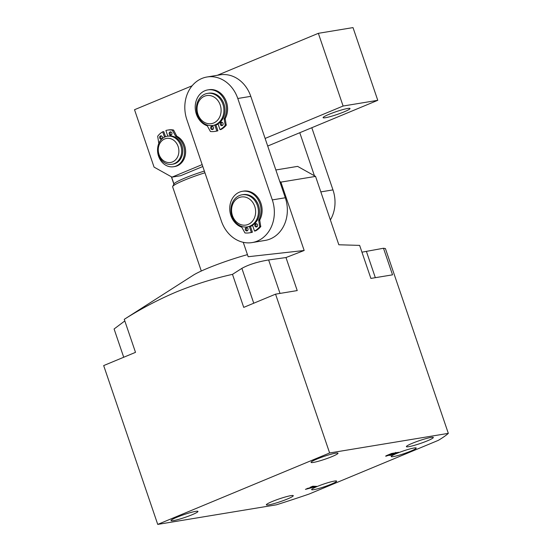 <?xml version="1.0" encoding="UTF-8"?>
<svg xmlns="http://www.w3.org/2000/svg" width="552" height="552" viewBox="0 0 552 552"><rect width="100%" height="100%" fill="white"/><g stroke="black" fill="none" stroke-linecap="round" stroke-linejoin="round"><path stroke-width="0.83" d="M331.165 484.207A13.213 1.38 161.2 0 0 336.63 481.109A13.213 1.38 161.2 0 0 329.779 482.165A13.213 1.38 161.2 0 0 317.083 486.533A13.213 1.38 161.2 0 0 311.618 489.624A13.213 1.38 161.2 0 0 318.469 488.568A13.213 1.38 161.2 0 0 331.165 484.207M410.743 451.136A13.213 1.38 161.2 0 0 416.208 448.038A13.213 1.38 161.2 0 0 409.356 449.093A13.213 1.38 161.2 0 0 396.66 453.461A13.213 1.38 161.2 0 0 391.195 456.552A13.213 1.38 161.2 0 0 398.047 455.497A13.213 1.38 161.2 0 0 410.743 451.136M412.275 443.311A14.228 1.49 -18.8 0 1 425.951 438.605A14.228 1.49 -18.8 0 1 433.327 437.474A14.228 1.49 -18.8 0 1 427.441 440.806A14.228 1.49 -18.8 0 1 413.772 445.505A14.228 1.49 -18.8 0 1 406.389 446.644A14.228 1.49 -18.8 0 1 412.275 443.311M316.958 459.043A14.228 1.49 -18.8 0 1 330.627 454.344A14.228 1.49 -18.8 0 1 338.01 453.213A14.228 1.49 -18.8 0 1 332.125 456.545A14.228 1.49 -18.8 0 1 318.449 461.244A14.228 1.49 -18.8 0 1 311.073 462.376A14.228 1.49 -18.8 0 1 316.958 459.043M272.219 501.513A14.228 1.49 -18.8 0 1 285.888 496.814A14.228 1.49 -18.8 0 1 293.271 495.675A14.228 1.49 -18.8 0 1 287.385 499.008A14.228 1.49 -18.8 0 1 273.716 503.707A14.228 1.49 -18.8 0 1 266.333 504.845A14.228 1.49 -18.8 0 1 272.219 501.513M176.902 517.252A14.228 1.49 -18.8 0 1 190.571 512.553A14.228 1.49 -18.8 0 1 197.954 511.414A14.228 1.49 -18.8 0 1 192.068 514.747A14.228 1.49 -18.8 0 1 178.393 519.446A14.228 1.49 -18.8 0 1 171.016 520.584A14.228 1.49 -18.8 0 1 176.902 517.252M232.489 274.358L241.886 268.362C248.621 264.608 257.536 261.807 268.631 259.957L285.977 257.549L297.224 290.58L275.558 294.154L243.729 307.381L232.489 274.358C213.376 278.601 194.766 284.418 176.661 291.815C158.679 299.412 141.208 308.589 124.262 319.332L193.283 275.193A40.648 4.25 -18.8 0 1 207.552 268.3A40.648 4.25 -18.8 0 1 247.448 254.644M124.807 320.94L114.091 328.985L123.717 357.254M308.306 488.299L313.005 486.802L310.155 487.312L312.742 486.243L316.8 486.36L305.428 489.382L308.099 488.168M309.003 494.088L438.316 440.358A157.513 16.463 -18.8 0 0 448.327 433.368L329.627 452.971L157.734 524.4L276.442 504.804A157.513 16.463 -18.8 0 0 309.003 494.088M386.11 455.814L386.234 456.173C385.234 456.269 385.731 455.904 387.725 455.083L391.609 453.468L398.834 452.274L390.285 455.4C389.457 455.524 389.56 455.345 390.616 454.855L385.662 456.173M390.174 455.076L390.285 455.4C389.457 455.524 389.56 455.345 390.616 454.855L390.588 454.779M243.253 242.314L248.158 256.728L304.173 250.491L285.977 257.549M361.946 252.181L383.488 248.248L392.541 274.841L370.882 278.415L359.635 245.392L338.831 244.771L315.558 176.398L280.892 182.119L279.774 181.491M448.327 433.368L385.413 248.545L383.488 248.248M157.734 524.4L103.672 365.583L135.502 352.355L124.262 319.332M275.558 294.154L329.627 452.971M304.173 250.491L280.892 182.119M275.848 169.975L297.611 166.38L315.558 176.398M312.887 486.457L313.005 486.802M315.53 486.388L315.696 486.871M311.19 487.657L315.151 486.74L311.162 487.568M389.408 454.482L388.291 454.945C386.966 455.51 386.793 455.717 387.759 455.559L392.948 453.827L389.381 454.393M392.831 453.482L392.948 453.827M387.062 455.365L387.759 455.559M392.01 454.22L392.037 454.303C390.995 454.772 390.906 454.938 391.761 454.786L395.853 453.413L392.037 454.303C390.995 454.772 390.906 454.938 391.761 454.786M393.224 453.42L393.341 453.765M395.756 452.999L395.853 453.413M171.541 176.875L173.956 183.954A26.42 2.76 -18.8 0 1 173.963 183.94A26.42 2.76 -18.8 0 1 204.364 171.072M204.944 172.783A28.456 2.974 161.2 0 0 172.693 186.486A28.456 2.974 161.2 0 0 172.645 186.831L201.301 271.018M314.433 175.771L299.777 132.721M330.379 219.944A32.52 27.365 -99.4 0 0 332.966 189.888L311.804 127.719M177.378 144.7A12.192 10.26 -99.4 0 0 163.192 139.746A12.192 10.26 -99.4 0 0 159.769 156.195A12.192 10.26 -99.4 0 0 173.956 161.143A12.192 10.26 -99.4 0 0 177.378 144.7M159.39 156.975A14.228 11.972 80.6 0 1 167.339 136.227A14.228 11.972 80.6 0 1 179.931 143.561A14.228 11.972 80.6 0 1 171.976 164.303A14.228 11.972 80.6 0 1 159.39 156.975M171.976 164.303L173.059 164.123A14.228 11.972 -99.4 0 0 181.015 143.382A14.228 11.972 -99.4 0 0 168.422 136.054L167.339 136.227M206.703 95.586A14.228 11.972 -99.4 0 0 197.271 111.628A14.228 11.972 -99.4 0 0 211.444 123.641A14.228 11.972 -99.4 0 0 220.876 107.592A14.228 11.972 -99.4 0 0 206.703 95.586M212.872 125.463A16.256 13.683 80.6 0 1 212.803 125.476A16.256 13.683 80.6 0 1 196.664 111.697A16.256 13.683 80.6 0 1 207.442 93.398A16.256 13.683 80.6 0 1 207.511 93.391A16.256 13.683 80.6 0 1 223.65 107.164A16.256 13.683 80.6 0 1 212.872 125.463M213.824 125.304A16.256 13.683 -99.4 0 0 213.886 125.297A16.256 13.683 -99.4 0 0 213.955 125.283A16.256 13.683 -99.4 0 0 224.733 106.984A16.256 13.683 -99.4 0 0 208.594 93.212A16.256 13.683 -99.4 0 0 208.525 93.219M215.901 124.924A16.256 13.683 -99.4 0 0 218.116 124.124A16.256 13.683 80.6 0 1 217.536 124.379A16.256 13.683 80.6 0 1 215.901 124.924M328.978 114.347A14.228 1.49 -18.8 0 1 342.647 109.648A14.228 1.49 -18.8 0 1 350.03 108.509A14.228 1.49 -18.8 0 1 344.144 111.842A14.228 1.49 -18.8 0 1 330.469 116.541A14.228 1.49 -18.8 0 1 323.092 117.68A14.228 1.49 -18.8 0 1 328.978 114.347M192.137 85.774L134.522 109.717L154.063 167.118L172.01 177.137L180.677 175.702L202.805 166.504M217.385 75.279L318.352 33.32L353.011 27.6L377.768 100.312L267.706 146.045M318.352 33.32L343.102 106.032L265.119 138.442M202.156 164.606L172.01 177.137M377.768 100.312L343.102 106.032M252.057 225.796A16.256 13.683 80.6 0 1 250.422 226.334A16.256 13.683 -99.4 0 0 252.643 225.533A16.256 13.683 80.6 0 1 252.057 225.796M207.028 76.99L220.02 74.844A32.52 27.365 80.6 0 1 250.787 96.345L285.308 197.761A32.52 27.365 80.6 0 1 270.266 238.954A32.52 27.365 80.6 0 1 265.139 240.424L252.147 242.569A32.52 27.365 80.6 0 1 221.38 221.069L186.859 119.66A32.52 27.365 80.6 0 1 207.028 76.99A32.52 27.365 80.6 0 1 237.788 98.491L272.308 199.907A32.52 27.365 80.6 0 1 257.267 241.1A32.52 27.365 80.6 0 1 252.147 242.569M244.888 197.036A14.228 11.972 -99.4 0 0 231.626 208.725A14.228 11.972 -99.4 0 0 242.307 225.009A14.228 11.972 -99.4 0 0 255.569 213.32A14.228 11.972 -99.4 0 0 244.888 197.036M243.211 226.824A16.256 13.683 80.6 0 1 230.936 210.643A16.256 13.683 80.6 0 1 242.031 194.801A16.256 13.683 80.6 0 1 246.151 194.863A16.256 13.683 80.6 0 1 258.426 211.043A16.256 13.683 80.6 0 1 247.33 226.886A16.256 13.683 80.6 0 1 243.211 226.824M247.33 226.886L248.414 226.706A16.256 13.683 -99.4 0 0 259.509 210.864A16.256 13.683 -99.4 0 0 247.234 194.683A16.256 13.683 -99.4 0 0 243.115 194.621L242.031 194.801M162.35 136.91A1.725 1.456 -99.4 0 0 159.645 138.035A1.725 1.456 -99.4 0 0 162.35 136.91M161.281 135.799A1.725 1.456 -99.4 0 0 161.798 138.959M171.9 132.942A1.725 1.456 -99.4 0 0 169.195 134.06A1.725 1.456 -99.4 0 0 171.9 132.942M170.83 131.831A1.725 1.456 -99.4 0 0 171.348 134.992M157.782 147.163A15.953 13.427 -99.4 0 0 158.555 156.181A15.953 13.427 -99.4 0 0 173.645 166.725L174.729 166.552A15.953 13.427 -99.4 0 0 184.623 145.618A15.953 13.427 -99.4 0 0 177.068 136.358L175.984 136.537A1.014 0.856 80.6 0 1 175.57 136.109L172.334 130.168A20.224 17.015 -99.4 0 0 167.449 130.134A20.224 17.015 -99.4 0 0 165.883 130.486L167.815 136.151M173.645 166.725A15.953 13.427 -99.4 0 0 183.54 145.797A15.953 13.427 -99.4 0 0 175.984 136.537M165.517 136.71L163.785 131.631L162.702 131.804A20.224 17.015 -99.4 0 0 157.665 136.261L158.776 143.092A1.014 0.856 80.6 0 1 158.783 143.499M164.517 137.137L162.702 131.804M172.334 130.168L173.418 129.989A20.224 17.015 -99.4 0 0 168.532 129.955L167.449 130.134M175.57 136.109L176.654 135.93L173.673 130.189L172.59 130.369M176.654 135.93A1.014 0.856 -99.4 0 0 177.068 136.358M212.934 129.368A1.725 1.456 80.6 0 1 212.41 126.215M213.486 127.319A1.725 1.456 80.6 0 1 210.774 128.444A1.725 1.456 80.6 0 1 213.486 127.319M222.484 125.401A1.725 1.456 80.6 0 1 221.959 122.24M223.036 123.351A1.725 1.456 80.6 0 1 220.324 124.476A1.725 1.456 80.6 0 1 223.036 123.351M214.818 125.104L216.819 130.969A22.459 18.899 80.6 0 1 214.9 131.41A22.459 18.899 80.6 0 1 210.415 131.514L207.476 126.173A1.014 0.856 80.6 0 0 206.959 125.704A18.492 15.566 80.6 0 1 196.381 114.16A18.492 15.566 80.6 0 1 207.849 89.893A18.492 15.566 80.6 0 1 225.347 102.127A18.492 15.566 80.6 0 1 224.271 118.507L225.354 118.335A1.014 0.856 -99.4 0 0 225.25 119.059L226.223 125.214A22.459 18.899 80.6 0 1 221.083 129.472L220 129.651L217.999 123.779M207.849 89.893L208.932 89.721A18.492 15.566 80.6 0 1 226.43 101.947A18.492 15.566 80.6 0 1 225.354 118.335M216.819 130.969L217.902 130.79A22.459 18.899 80.6 0 1 215.984 131.231L214.9 131.41M215.853 124.786L217.902 130.79M226.223 125.214L225.14 125.394A22.459 18.899 80.6 0 1 220 129.651M225.25 119.059L224.167 119.239L225.223 125.042L226.306 124.862M225.14 125.394L225.223 125.042M224.167 119.239A1.014 0.856 80.6 0 1 224.271 118.507M247.455 230.777A1.725 1.456 80.6 0 1 246.937 227.624M248.007 228.728A1.725 1.456 80.6 0 1 245.302 229.853A1.725 1.456 80.6 0 1 248.007 228.728M257.004 226.81A1.725 1.456 80.6 0 1 256.487 223.657M257.556 224.761A1.725 1.456 80.6 0 1 254.851 225.885A1.725 1.456 80.6 0 1 257.556 224.761M249.338 226.513L251.339 232.385A22.459 18.899 80.6 0 1 249.421 232.827A22.459 18.899 80.6 0 1 244.936 232.923L241.997 227.59A1.014 0.856 80.6 0 0 241.486 227.113A18.492 15.566 80.6 0 1 230.902 215.577A18.492 15.566 80.6 0 1 242.369 191.309A18.492 15.566 80.6 0 1 259.868 203.536A18.492 15.566 80.6 0 1 258.791 219.924L259.875 219.744A1.014 0.856 -99.4 0 0 259.771 220.476L260.744 226.63A22.459 18.899 80.6 0 1 255.604 230.881L254.52 231.06L252.526 225.188M242.369 191.309L243.453 191.13A18.492 15.566 80.6 0 1 260.951 203.357A18.492 15.566 80.6 0 1 259.875 219.744M251.339 232.385L252.423 232.206A22.459 18.899 80.6 0 1 250.504 232.647L249.421 232.827M250.38 226.203L252.423 232.206M260.744 226.63L259.661 226.803A22.459 18.899 80.6 0 1 254.52 231.06M259.771 220.476L258.688 220.648L259.75 226.451L260.834 226.272M259.661 226.803L259.75 226.451M258.688 220.648A1.014 0.856 80.6 0 1 258.791 219.924M375.339 277.677L366.404 251.422M280.023 293.416L268.631 259.957M253.754 303.22L241.886 268.362M320.829 191.896L332.966 189.888M285.308 197.761L272.308 199.907M250.787 96.345L237.788 98.491M395.998 453.337L395.674 452.378M171.368 176.771L173.866 184.126M173.963 183.94L172.693 186.486M213.886 125.297L212.803 125.476M208.594 93.212L207.511 93.391"/></g></svg>
